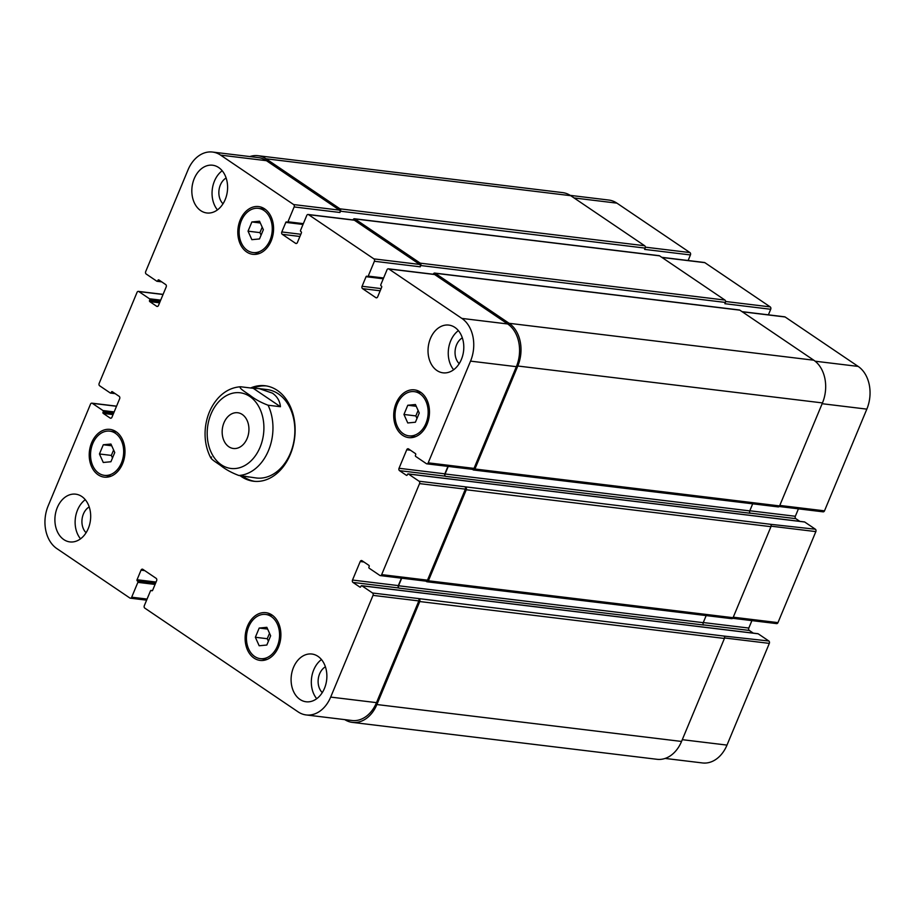 <?xml version="1.0" encoding="UTF-8"?>
<svg xmlns="http://www.w3.org/2000/svg" width="915" height="915" viewBox="0 0 915 915"><rect width="100%" height="100%" fill="white"/><g stroke="black" fill="none" stroke-linecap="round" stroke-linejoin="round"><path stroke-width="1.37" d="M266.322 385.924A48.095 35.571 -83.1 0 0 253.02 388.269M242.406 475.914A48.095 35.571 -83.1 0 0 254.759 481.359M211.594 457.043C208.403 457.775 216.924 462.784 220.984 465.746C225.753 469.532 231.701 472.781 238.826 475.48L256.372 477.996A44.526 32.94 -83.1 0 0 292.926 445.662A44.526 32.94 -83.1 0 0 278.343 393.862A44.526 32.94 -83.1 0 0 267.089 389.573L259.197 388.623L272.396 393.141C277.176 396.435 279.864 400.964 280.447 406.718L268.072 405.219C260.947 402.52 254.999 399.272 250.23 395.497C246.169 392.524 237.648 387.514 240.839 386.793L253.215 388.292L280.447 406.718M250.641 387.971A48.095 35.571 96.9 0 1 265.133 385.753A48.095 35.571 96.9 0 1 277.291 390.385A48.095 35.571 96.9 0 1 293.04 446.326A48.095 35.571 96.9 0 1 253.569 481.244A48.095 35.571 96.9 0 1 240.027 475.628M228.83 446.749A18.003 13.313 96.9 0 1 222.94 425.818A18.003 13.313 96.9 0 1 237.717 412.745A18.003 13.313 96.9 0 1 248.766 432.212A18.003 13.313 96.9 0 1 233.382 448.487A18.003 13.313 96.9 0 1 228.83 446.749M248.48 477.035L245.38 476.269M210.736 457.786L209.878 456.093C205.681 447.103 204.228 437.267 205.52 426.584C207.053 415.307 211.274 405.791 218.193 398.036C224.564 391.151 231.964 387.388 240.405 386.771L240.839 386.793M253.215 388.292L259.197 388.623M688.114 260.512L690.436 254.942A1.784 1.315 -83.1 0 0 689.956 252.574L616.916 203.141A32.059 23.71 -83.1 0 0 608.807 200.053L570.239 195.375M768.383 314.84L770.705 309.27A1.784 1.315 -83.1 0 0 770.213 306.891L704.859 262.662A1.784 1.315 -83.1 0 0 704.413 262.491L661.774 257.321M822.688 511.668A1.784 1.315 -83.1 0 0 824.495 510.844L866.837 409.131A32.059 23.71 -83.1 0 0 858.156 366.412L785.127 316.979A1.784 1.315 -83.1 0 0 784.67 316.807L742.042 311.649M799.813 521.356L795.821 518.656A1.784 1.315 96.9 0 1 795.341 516.277L798.429 508.843M776.16 623.435A1.784 1.315 -83.1 0 0 777.967 622.623L815.848 531.604A1.784 1.315 -83.1 0 0 815.368 529.225L804.708 522.008A0.892 0.663 -83.1 0 0 804.239 521.95M753.285 633.134L749.293 630.435A1.784 1.315 96.9 0 1 748.813 628.056L751.901 620.622M665.136 758.432L702.491 762.95A32.059 23.71 -83.1 0 0 726.99 745.096L769.321 643.382A1.784 1.315 -83.1 0 0 768.84 641.003L758.18 633.786A0.892 0.663 -83.1 0 0 757.712 633.729M266.825 645.041L259.174 645.761L255.354 637.275L259.197 628.056L266.848 627.324L270.657 635.822L266.825 645.041M259.197 628.056L267.626 629.074M269.513 633.283L267.26 638.716L268.392 641.255M255.354 637.275L267.26 638.716M415.41 422.227L407.758 422.959L403.95 414.472L407.781 405.254L415.433 404.522L419.253 413.008L415.41 422.227M407.781 405.254L416.222 406.271M418.109 410.48L415.845 415.913L416.988 418.452M403.95 414.472L415.845 415.913M259.505 238.941L251.854 239.673L248.045 231.175L251.877 221.956L259.528 221.224L263.348 229.722L259.505 238.941M251.877 221.956L260.317 222.986M262.205 227.183L259.94 232.616L261.084 235.155M248.045 231.175L259.94 232.616M110.921 461.743L103.269 462.475L99.449 453.977L103.292 444.759L110.944 444.038L114.752 452.525L110.921 461.743M103.292 444.759L111.733 445.788M113.62 449.986L111.356 455.418L112.488 457.957M99.449 453.977L111.356 455.418M247.382 250.413A22.269 16.47 -83.1 0 0 253.02 252.551A22.269 16.47 -83.1 0 0 272.041 232.433A22.269 16.47 -83.1 0 0 258.373 208.346A22.269 16.47 -83.1 0 0 240.096 224.507A22.269 16.47 -83.1 0 0 247.382 250.413M258.247 253.181A24.042 17.785 -83.1 0 0 258.625 253.444A24.042 17.785 -83.1 0 0 258.922 253.649M264.366 208.689A24.042 17.785 -83.1 0 0 263.6 208.975M246.718 252.002A24.042 17.785 96.9 0 1 238.849 224.038A24.042 17.785 96.9 0 1 258.59 206.573A24.042 17.785 96.9 0 1 273.345 232.593A24.042 17.785 96.9 0 1 252.803 254.324A24.042 17.785 96.9 0 1 246.718 252.002M98.797 473.215A22.269 16.47 -83.1 0 0 104.424 475.354A22.269 16.47 -83.1 0 0 123.456 455.235A22.269 16.47 -83.1 0 0 109.777 431.148A22.269 16.47 -83.1 0 0 91.511 447.321A22.269 16.47 -83.1 0 0 98.797 473.215M109.663 475.994A24.042 17.785 -83.1 0 0 110.029 476.246A24.042 17.785 -83.1 0 0 110.326 476.452M115.77 431.503A24.042 17.785 -83.1 0 0 115.016 431.788M98.134 474.805A24.042 17.785 96.9 0 1 90.253 446.84A24.042 17.785 96.9 0 1 109.994 429.387A24.042 17.785 96.9 0 1 124.76 455.396A24.042 17.785 96.9 0 1 104.207 477.127A24.042 17.785 96.9 0 1 98.134 474.805M254.702 656.501A22.269 16.47 -83.1 0 0 260.329 658.651A22.269 16.47 -83.1 0 0 279.35 638.521A22.269 16.47 -83.1 0 0 265.682 614.445A22.269 16.47 -83.1 0 0 247.405 630.607A22.269 16.47 -83.1 0 0 254.702 656.501M265.556 659.28A24.042 17.785 -83.1 0 0 265.933 659.543A24.042 17.785 -83.1 0 0 266.231 659.738M271.675 614.788A24.042 17.785 -83.1 0 0 270.92 615.074M254.038 658.102A24.042 17.785 96.9 0 1 246.158 630.138A24.042 17.785 96.9 0 1 265.899 612.673A24.042 17.785 96.9 0 1 280.665 638.681A24.042 17.785 96.9 0 1 260.112 660.413A24.042 17.785 96.9 0 1 254.038 658.102M403.286 433.699A22.269 16.47 -83.1 0 0 408.913 435.849A22.269 16.47 -83.1 0 0 427.946 415.719A22.269 16.47 -83.1 0 0 414.278 391.643A22.269 16.47 -83.1 0 0 396.001 407.804A22.269 16.47 -83.1 0 0 403.286 433.699M414.152 436.478A24.042 17.785 -83.1 0 0 414.529 436.741A24.042 17.785 -83.1 0 0 414.827 436.935M420.271 391.986A24.042 17.785 -83.1 0 0 419.505 392.272M402.623 435.3A24.042 17.785 96.9 0 1 394.754 407.324A24.042 17.785 96.9 0 1 414.484 389.87A24.042 17.785 96.9 0 1 429.249 415.879A24.042 17.785 96.9 0 1 408.708 437.61A24.042 17.785 96.9 0 1 402.623 435.3M220.618 155.127A32.059 23.71 -83.1 0 0 212.509 152.05A32.059 23.71 -83.1 0 0 188.01 169.904L145.679 271.618A1.784 1.315 -83.1 0 0 146.16 273.997L156.82 281.214A0.892 0.663 -83.1 0 0 157.723 280.802L157.929 280.322A0.892 0.663 96.9 0 1 158.833 279.91L165.707 284.565A1.784 1.315 96.9 0 1 166.187 286.944L158.478 305.461A1.784 1.315 96.9 0 1 156.671 306.285L149.786 301.63A0.892 0.663 96.9 0 1 149.545 300.44L149.751 299.96A0.892 0.663 -83.1 0 0 149.511 298.782L138.84 291.565A1.784 1.315 -83.1 0 0 137.033 292.377L99.152 383.396A1.784 1.315 -83.1 0 0 99.632 385.775L110.292 392.993A0.892 0.663 -83.1 0 0 111.195 392.581L111.401 392.1A0.892 0.663 96.9 0 1 112.305 391.689L119.179 396.344A1.784 1.315 96.9 0 1 119.659 398.723L111.95 417.24A1.784 1.315 96.9 0 1 110.143 418.063L103.258 413.408A0.892 0.663 96.9 0 1 103.018 412.219L103.223 411.739A0.892 0.663 -83.1 0 0 102.983 410.549L92.312 403.332A1.784 1.315 -83.1 0 0 90.505 404.156L48.163 505.869A32.059 23.71 -83.1 0 0 56.844 548.588L129.873 598.021A1.784 1.315 -83.1 0 0 131.691 597.198L137.868 582.352A0.892 0.663 -83.1 0 0 137.627 581.162L137.284 580.922A0.892 0.663 96.9 0 1 137.044 579.744L141.036 570.159A1.784 1.315 96.9 0 1 142.843 569.336L156.145 578.337A1.784 1.315 96.9 0 1 156.625 580.716L152.633 590.289A0.892 0.663 96.9 0 1 151.73 590.701L151.387 590.472A0.892 0.663 -83.1 0 0 150.483 590.884L144.296 605.73A1.784 1.315 -83.1 0 0 144.787 608.109L298.084 711.859A32.059 23.71 -83.1 0 0 306.193 714.947A32.059 23.71 -83.1 0 0 330.681 697.093L373.023 595.368A1.784 1.315 -83.1 0 0 372.542 593L361.882 585.783A0.892 0.663 -83.1 0 0 360.979 586.195L360.773 586.675A0.892 0.663 96.9 0 1 359.87 587.087L352.984 582.432A1.784 1.315 96.9 0 1 352.504 580.053L360.213 561.535A1.784 1.315 96.9 0 1 362.031 560.712L368.905 565.367A0.892 0.663 96.9 0 1 369.145 566.557L368.951 567.037A0.892 0.663 -83.1 0 0 369.191 568.215L379.851 575.432A1.784 1.315 -83.1 0 0 381.669 574.62L419.55 483.6A1.784 1.315 -83.1 0 0 419.07 481.221L408.41 474.004A0.892 0.663 -83.1 0 0 407.507 474.416L407.301 474.896A0.892 0.663 96.9 0 1 406.397 475.308L399.512 470.653A1.784 1.315 96.9 0 1 399.031 468.274L406.74 449.757A1.784 1.315 96.9 0 1 408.559 448.933L415.433 453.588A0.892 0.663 96.9 0 1 415.673 454.778L415.479 455.258A0.892 0.663 -83.1 0 0 415.719 456.448L426.379 463.665A1.784 1.315 -83.1 0 0 428.197 462.841L470.539 361.128A32.059 23.71 -83.1 0 0 461.858 318.409L388.818 268.976A1.784 1.315 -83.1 0 0 387.011 269.799L380.834 284.645A0.892 0.663 -83.1 0 0 381.075 285.835L381.418 286.063A0.892 0.663 96.9 0 1 381.658 287.253L377.666 296.837A1.784 1.315 96.9 0 1 375.859 297.661L362.557 288.648A1.784 1.315 96.9 0 1 362.077 286.281L366.057 276.696A0.892 0.663 96.9 0 1 366.972 276.284L367.315 276.524A0.892 0.663 -83.1 0 0 368.219 276.113L374.395 261.267A1.784 1.315 -83.1 0 0 373.915 258.888L308.561 214.659A1.784 1.315 -83.1 0 0 306.754 215.471L300.566 230.328A0.892 0.663 -83.1 0 0 300.806 231.506L301.149 231.747A0.892 0.663 96.9 0 1 301.39 232.936L297.409 242.509A1.784 1.315 96.9 0 1 295.591 243.333L282.289 234.332A1.784 1.315 96.9 0 1 281.809 231.953L285.8 222.379A0.892 0.663 96.9 0 1 286.704 221.968L287.047 222.196A0.892 0.663 -83.1 0 0 287.95 221.785L294.138 206.939A1.784 1.315 -83.1 0 0 293.658 204.571L220.618 155.127L266.437 160.685L339.476 210.118A1.784 1.315 96.9 0 1 339.957 212.486L294.138 206.939M436.935 370.518A24.042 17.785 96.9 0 1 429.066 342.542A24.042 17.785 96.9 0 1 448.808 325.088A24.042 17.785 96.9 0 1 463.562 351.097A24.042 17.785 96.9 0 1 443.02 372.828A24.042 17.785 96.9 0 1 436.935 370.518M200.74 210.656A24.042 17.785 96.9 0 1 192.871 182.68A24.042 17.785 96.9 0 1 212.6 165.226A24.042 17.785 96.9 0 1 227.366 191.235A24.042 17.785 96.9 0 1 206.824 212.966A24.042 17.785 96.9 0 1 200.74 210.656M63.81 539.587A24.042 17.785 96.9 0 1 55.941 511.622A24.042 17.785 96.9 0 1 75.682 494.169A24.042 17.785 96.9 0 1 90.448 520.178A24.042 17.785 96.9 0 1 69.895 541.909A24.042 17.785 96.9 0 1 63.81 539.587M300.017 699.46A24.042 17.785 96.9 0 1 292.137 671.484A24.042 17.785 96.9 0 1 311.878 654.031A24.042 17.785 96.9 0 1 326.644 680.039A24.042 17.785 96.9 0 1 306.09 701.771A24.042 17.785 96.9 0 1 300.017 699.46M458.392 330.624A24.042 17.785 -83.1 0 0 453.657 369.751M462.327 337.852A14.915 11.037 -83.1 0 0 455.19 350.079A14.915 11.037 -83.1 0 0 459.204 363.667M222.196 170.75A24.042 17.785 -83.1 0 0 217.461 209.89M226.131 177.99A14.915 11.037 -83.1 0 0 218.994 190.217A14.915 11.037 -83.1 0 0 223.008 203.793M85.278 499.693A24.042 17.785 -83.1 0 0 80.531 538.832M89.201 506.933A14.915 11.037 -83.1 0 0 82.064 519.16A14.915 11.037 -83.1 0 0 86.079 532.736M321.474 659.555A24.042 17.785 -83.1 0 0 316.727 698.694M325.408 666.795A14.915 11.037 -83.1 0 0 318.26 679.021A14.915 11.037 -83.1 0 0 322.274 692.609M212.509 152.05L258.327 157.597A32.059 23.71 96.9 0 1 266.437 160.685M419.276 599.176A1.784 1.315 96.9 0 1 419.756 601.544L376.889 704.539A32.059 23.71 96.9 0 1 352.389 722.393L657.062 759.301A32.059 23.71 -83.1 0 0 681.549 741.447L724.428 638.453A1.784 1.315 -83.1 0 0 723.948 636.074L418.361 598.547A1.784 1.315 96.9 0 1 418.841 600.926L376.5 702.64A32.059 23.71 96.9 0 1 352.012 720.505L306.193 714.947M401.422 578.166L398.322 585.6A1.784 1.315 -83.1 0 0 398.803 587.979L399.043 588.128A1.784 1.315 -83.1 0 1 398.551 585.76L401.708 578.2M731.257 618.506A1.784 1.315 -83.1 0 0 733.064 617.694L770.956 526.674A1.784 1.315 -83.1 0 0 770.476 524.295L464.889 486.78A1.784 1.315 96.9 0 1 465.369 489.148L427.488 580.167A1.784 1.315 96.9 0 1 426.127 581.162L380.308 575.604M447.95 466.387L444.85 473.833A1.784 1.315 -83.1 0 0 445.331 476.2L445.571 476.36A1.784 1.315 -83.1 0 1 445.079 473.981L448.236 466.421M388.372 268.804L434.19 274.351A1.784 1.315 96.9 0 1 434.636 274.523L507.676 323.967A32.059 23.71 96.9 0 1 516.357 366.675L474.016 468.389A1.784 1.315 96.9 0 1 472.655 469.384L426.836 463.836M308.115 214.487L353.933 220.035A1.784 1.315 96.9 0 1 354.38 220.206L419.733 264.435A1.784 1.315 96.9 0 1 420.214 266.814L374.395 261.267M249.864 156.568A32.059 23.71 96.9 0 1 257.939 155.699A32.059 23.71 96.9 0 1 266.048 158.787L340.003 208.837A1.784 1.315 96.9 0 1 340.483 211.216L339.957 212.486M353.03 219.92L353.099 219.749A1.784 1.315 96.9 0 1 354.906 218.925L420.271 263.165A1.784 1.315 96.9 0 1 420.751 265.533L420.214 266.814M433.287 274.248L433.355 274.065A1.784 1.315 96.9 0 1 435.174 273.253L509.129 323.304A32.059 23.71 96.9 0 1 517.799 366.011L474.931 469.006A1.784 1.315 96.9 0 1 473.124 469.83L472.415 469.349M465.804 487.398A1.784 1.315 96.9 0 1 466.284 489.765L428.403 580.785A1.784 1.315 96.9 0 1 426.596 581.608L425.887 581.128M352.389 722.393A32.059 23.71 96.9 0 1 344.761 719.625M770.476 524.295L815.368 529.225M445.571 476.36L750.231 513.258A1.784 1.315 96.9 0 1 749.751 510.89L752.69 503.81M777.784 506.738A1.784 1.315 -83.1 0 0 779.591 505.915L822.471 402.92A32.059 23.71 -83.1 0 0 813.79 360.213L739.835 310.151A1.784 1.315 -83.1 0 0 739.389 309.979L434.716 273.082M770.705 309.27L724.886 303.711L725.412 302.442A1.784 1.315 -83.1 0 0 724.932 300.063L659.578 255.834A1.784 1.315 -83.1 0 0 659.12 255.662L354.46 218.754M690.436 254.942L644.618 249.395L645.155 248.114A1.784 1.315 -83.1 0 0 644.675 245.746L570.72 195.684A32.059 23.71 -83.1 0 0 562.611 192.608L257.939 155.699M723.948 636.074L768.84 641.003M399.043 588.128L703.704 625.037A1.784 1.315 96.9 0 1 703.223 622.669L706.163 615.589M211.376 452.799A38.121 28.193 -83.1 0 0 255.857 455.087A38.121 28.193 -83.1 0 0 249.772 396.447A38.121 28.193 -83.1 0 0 215.242 406.146A38.121 28.193 -83.1 0 0 211.376 452.799M238.826 475.48A44.526 32.94 -83.1 0 0 268.495 450.535A44.526 32.94 -83.1 0 0 268.072 405.219M157.597 306.399L156.671 306.285M163.053 294.493L138.84 291.565M111.07 418.178L110.143 418.063M116.525 406.271L92.312 403.332M147.075 599.062L131.691 597.198M144.719 570.605L141.036 570.159M376.5 702.64L330.681 697.093M418.841 600.926L373.023 595.368M418.361 598.547L372.542 593M398.322 585.6L352.504 580.053M398.803 587.979L352.984 582.432M363.896 561.982L360.213 561.535M427.488 580.167L381.669 574.62M465.369 489.148L419.55 483.6M464.889 486.78L419.07 481.221M444.85 473.833L399.031 468.274M445.331 476.2L399.512 470.653M410.435 450.203L406.74 449.757M474.016 468.389L428.197 462.841M516.357 366.675L470.539 361.128M507.676 323.967L461.858 318.409M434.636 274.523L388.818 268.976M376.786 297.764L375.859 297.661M380.183 290.787L362.557 288.648M381.098 288.591L362.077 286.281M419.733 264.435L373.915 258.888M354.38 220.206L308.561 214.659M296.529 243.447L295.591 243.333M299.926 236.47L282.289 234.332M300.841 234.263L281.809 231.953M339.476 210.118L293.658 204.571M574.048 197.949L616.916 203.141M682.281 739.675L726.99 745.096M724.566 637.961L769.321 643.382M703.521 624.888L749.293 630.435M703.269 622.543L748.813 628.056M733.27 617.202L777.967 622.623M771.093 526.182L815.848 531.604M750.048 513.109L795.821 518.656M749.797 510.764L795.341 516.277M779.797 505.435L824.495 510.844M822.139 403.709L866.837 409.131M815.139 361.208L858.156 366.412M742.248 311.786L785.127 316.979M725.595 301.493L770.213 306.891M661.991 257.47L704.859 262.662M645.327 247.164L689.956 252.574M156.076 582.043L137.044 579.744M155.619 583.152L137.284 580.922M155.539 583.324L137.627 581.162M155.081 584.433L137.868 582.352M114.169 411.91L102.983 410.549M113.712 413.008L103.223 411.739M113.517 413.488L103.018 412.219M113.06 414.587L103.258 413.408M113.243 392.318L111.401 392.1M114.146 392.935L111.195 392.581M160.697 300.131L149.511 298.782M160.239 301.229L149.751 299.96M160.045 301.71L149.545 300.44M159.587 302.819L149.786 301.63M159.77 280.55L157.929 280.322M160.674 281.157L157.723 280.802M570.72 195.684L266.048 158.787M644.675 245.746L340.003 208.837M645.155 248.114L340.483 211.216M303.345 223.649L287.95 221.785M303.014 224.461L285.8 222.379M659.578 255.834L354.906 218.925M724.932 300.063L420.271 263.165M725.412 302.442L420.751 265.533M383.602 277.977L368.219 276.113M383.271 278.789L366.057 276.696M739.835 310.151L435.174 273.253M813.79 360.213L509.129 323.304M822.471 402.92L517.799 366.011M779.591 505.915L474.931 469.006M749.751 510.89L445.079 473.981M804.708 522.008L408.41 474.004M770.956 526.674L466.284 489.765M733.064 617.694L428.403 580.785M703.223 622.669L398.551 585.76M758.18 633.786L361.882 585.783M724.428 638.453L419.756 601.544M681.549 741.447L376.889 704.539M253.02 252.551L259.688 253.364M258.373 208.346L265.041 209.158M104.424 475.354L111.092 476.166M109.777 431.148L116.445 431.96M260.329 658.651L266.997 659.463M265.682 614.445L272.35 615.246M408.913 435.849L415.593 436.649M414.278 391.643L420.946 392.444M138.394 291.393L163.099 294.378M91.866 403.16L116.571 406.157M130.33 598.193L146.617 600.16M732.675 618.288L776.606 623.607M779.203 506.51L823.134 511.84M115.187 393.644L110.521 393.073M161.715 281.866L157.048 281.294M303.117 224.209L287.276 222.288M383.374 278.526L367.533 276.605M778.23 506.91L473.57 470.001M804.479 521.927L408.182 473.924M731.703 618.677L427.042 581.78M757.952 633.706L361.654 585.692"/></g></svg>
